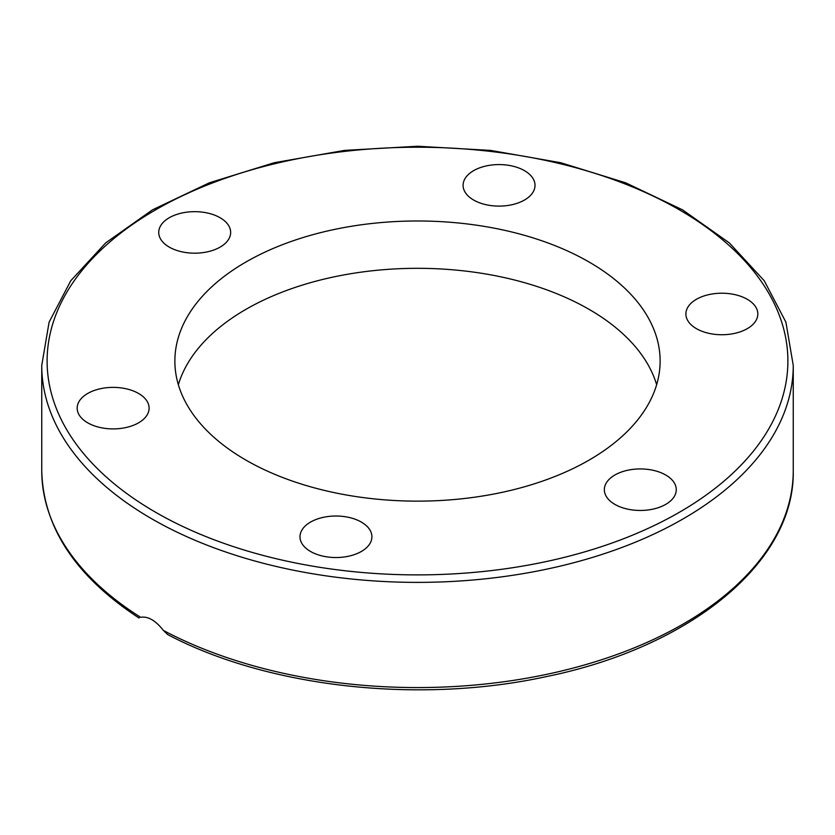 <?xml version="1.0" encoding="UTF-8"?>
<svg xmlns="http://www.w3.org/2000/svg" width="835" height="835" viewBox="0 0 835 835"><rect width="100%" height="100%" fill="white"/><g stroke="black" fill="none" stroke-linecap="round" stroke-linejoin="round"><path stroke-width="1.25" d="M139.163 617.869L139.007 618.015C75.578 576.421 43.149 527.292 41.75 470.637A375.75 216.933 180 0 0 140.666 617.316L140.666 617.316C147.931 616.053 155.529 620.436 163.441 630.467L167.72 634.579C268.15 687.602 419.504 704.322 546.403 676.59C690.994 647.135 795.024 561.955 793.25 470.637A375.75 216.933 180 0 1 568.698 669.232A375.75 216.933 180 0 1 163.441 630.467M370.688 542.155A35.968 20.76 180 0 1 331.255 557.362A35.968 20.76 180 0 1 299.984 536.78A35.968 20.76 180 0 1 301.205 531.404A35.968 20.76 180 0 1 340.638 516.197A35.968 20.76 180 0 1 371.909 536.769A35.968 20.76 180 0 1 370.688 542.155M122.453 428.198A35.968 20.76 180 0 1 77.175 408.148A35.968 20.76 180 0 1 103.832 388.087A35.968 20.76 180 0 1 149.11 408.138A35.968 20.76 180 0 1 122.453 428.198M169.265 247.108A35.968 20.76 180 0 1 158.733 232.422A35.968 20.76 180 0 1 180.934 213.238A35.968 20.76 180 0 1 220.127 217.747A35.968 20.76 180 0 1 230.658 232.422A35.968 20.76 180 0 1 208.458 251.606A35.968 20.76 180 0 1 169.265 247.108M464.312 179.963A35.968 20.76 180 0 1 503.745 164.756A35.968 20.76 180 0 1 535.016 185.339A35.968 20.76 180 0 1 533.795 190.714A35.968 20.76 180 0 1 494.362 205.932A35.968 20.76 180 0 1 463.091 185.349A35.968 20.76 180 0 1 464.312 179.963M712.547 293.92A35.968 20.76 180 0 1 757.825 313.97A35.968 20.76 180 0 1 731.168 334.031A35.968 20.76 180 0 1 685.89 313.981A35.968 20.76 180 0 1 712.547 293.92M665.735 475.011A35.968 20.76 180 0 1 676.266 489.696A35.968 20.76 180 0 1 654.066 508.88A35.968 20.76 180 0 1 614.873 504.382A35.968 20.76 180 0 1 604.342 489.696A35.968 20.76 180 0 1 626.542 470.512A35.968 20.76 180 0 1 665.735 475.011M178.356 384.726A242.63 140.082 180 0 1 417.5 268.317A242.63 140.082 180 0 1 656.644 384.726M245.939 460.116A242.63 140.082 180 0 1 174.87 361.054A242.63 140.082 180 0 1 417.51 220.983A242.63 140.082 180 0 1 660.13 361.075A242.63 140.082 180 0 1 510.342 490.479A242.63 140.082 180 0 1 245.939 460.116M151.803 518.838A375.75 216.933 0 0 0 561.297 565.869A375.75 216.933 0 0 0 793.25 365.448L785.902 322.153L764.255 280.769L729.331 242.891L682.529 209.846L625.666 182.813L560.859 162.752L490.594 150.404L417.521 146.24L344.458 150.404L274.172 162.741L209.355 182.802L152.471 209.846L105.68 242.891L70.745 280.769L49.098 322.153L41.75 365.448A375.75 216.933 0 0 0 151.803 518.838M155.602 512.262A370.385 213.833 180 0 1 321.642 154.506A370.385 213.833 180 0 1 775.266 416.404A370.385 213.833 180 0 1 155.602 512.262M793.25 470.637L793.25 365.448M41.75 470.637L41.75 365.448"/></g></svg>
